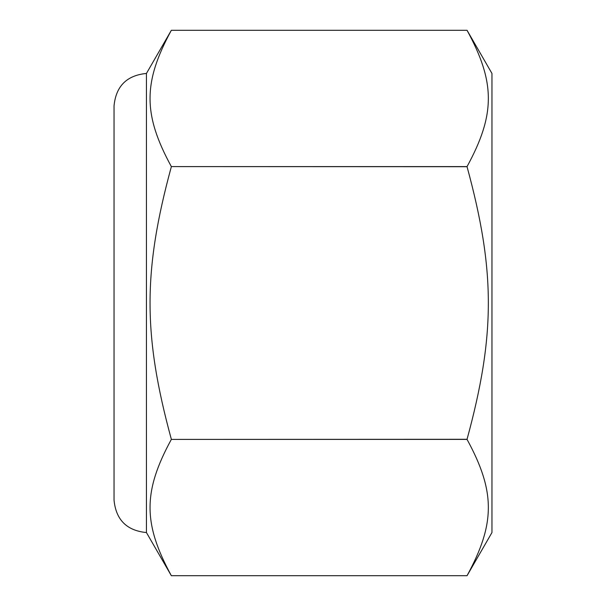 <?xml version="1.0" encoding="UTF-8"?>
<svg xmlns="http://www.w3.org/2000/svg" width="606" height="606" viewBox="0 0 606 606"><rect width="100%" height="100%" fill="white"/><g stroke="black" fill="none" stroke-linecap="round" stroke-linejoin="round"><path stroke-width="0.91" d="M146.44 73.447C126.76 75.364 115.966 86.166 114.042 105.838L114.042 500.162C115.966 519.834 126.76 530.636 146.44 532.553L171.346 575.7C142.948 523.584 142.948 491.511 171.346 439.403L467.044 439.403C495.443 491.511 495.443 523.584 467.044 575.7L171.346 575.7L467.044 575.7L491.958 532.553L491.958 73.447L467.044 30.3C495.443 82.416 495.443 114.489 467.044 166.597L171.346 166.597C142.948 114.489 142.948 82.416 171.346 30.3L467.044 30.3L171.346 30.3L146.44 73.447L146.44 532.553M467.044 166.597L467.044 166.703C495.443 270.927 495.443 335.073 467.044 439.297L467.044 439.403M171.346 166.597L467.044 166.703M467.044 439.297L171.346 439.403M171.346 439.297C142.948 335.073 142.948 270.927 171.346 166.703"/></g></svg>
